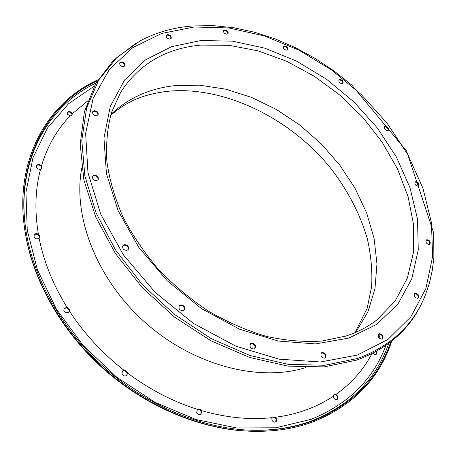 <?xml version="1.0" encoding="UTF-8"?>
<svg xmlns="http://www.w3.org/2000/svg" width="457" height="457" viewBox="0 0 457 457"><rect width="100%" height="100%" fill="white"/><g stroke="black" fill="none" stroke-linecap="round" stroke-linejoin="round"><path stroke-width="0.69" d="M70.047 116.027L72.132 115.118L72.143 113.456C70.532 111.325 68.904 110.982 67.259 112.428L67.248 114.079L70.047 116.027C56.908 129.651 47.374 146.28 41.456 165.908C39.645 164.143 38.022 164.012 36.589 165.514L36.543 167.308C37.44 168.896 38.771 169.536 40.536 169.216L41.736 168.279L41.456 165.908M71.96 115.364L71.858 113.97C70.435 111.971 68.864 111.548 67.139 112.696M41.576 168.519L41.176 166.411C39.542 164.749 37.971 164.537 36.469 165.777M34.098 236.806C35.48 238.931 37.154 239.394 39.125 238.188L39.565 235.709L38.405 234.292C36.669 233.304 35.269 233.453 34.212 234.749L34.098 236.806M39.279 238.017L39.273 236.183L37.828 234.584L35.606 234.15L34.086 234.995M63.854 310.754C65.402 313.068 67.156 313.439 69.104 311.868L69.47 311.137L69.361 309.378L67.082 307.395L64.094 308.292L63.854 310.754M63.951 308.521L66.768 307.829L69.041 309.812L68.933 312.074M121.99 373.923C123.367 376.111 125.001 376.557 126.892 375.254L127.532 373.032L127.326 372.324L126.435 371.067L125.081 370.336L123.91 370.256L122.407 371.015L121.99 373.923M122.242 371.221L124.127 370.621L126.069 371.455L127.166 373.415L126.703 375.437M197.024 409.678C198.549 408.929 199.892 409.358 201.046 410.952L200.886 414.379M196.653 412.7C197.875 414.71 199.355 415.219 201.097 414.219L201.457 410.603C200.275 408.975 198.915 408.564 197.378 409.358L196.653 412.7M272.269 417.104L275.114 417.572L276.068 418.835L275.725 421.92M271.926 420.172C273.046 422.022 274.389 422.559 275.959 421.771L276.662 420.834L276.816 419.566L275.565 417.235L272.481 416.915L271.864 417.669L271.926 420.172M333.81 394.808L335.467 394.791L337.3 396.533L337.066 399.458M333.57 397.727C334.644 399.458 335.889 399.984 337.317 399.315L337.774 396.196L335.941 394.454L334.033 394.62L333.239 396.305L333.57 397.727M376.134 351.536L376.14 354.392M373.101 353.152L374.472 354.324L376.197 354.364L376.648 351.25M169.878 39.119L171.181 38.411C171.541 36.314 170.381 35.046 167.69 34.612L166.382 35.332C166.028 37.428 167.193 38.691 169.878 39.119M166.239 35.646L167.331 35.195C169.753 35.497 170.964 36.657 170.958 38.674M123.481 66.699L124.944 65.859C125.321 63.632 124.098 62.323 121.276 61.929L119.803 62.78C119.437 65.008 120.659 66.316 123.481 66.699M119.665 63.095L120.934 62.518C123.499 62.792 124.767 63.991 124.738 66.128M96.541 115.781L98.106 114.833C98.558 112.416 97.284 111.034 94.285 110.697L92.702 111.651C92.268 114.073 93.548 115.45 96.541 115.781M92.56 111.959L93.942 111.28C96.701 111.508 98.021 112.782 97.907 115.107M126.829 250.362L128.234 249.493C129.08 246.569 127.789 244.958 124.361 244.661L122.933 245.546C122.105 248.471 123.407 250.076 126.829 250.362M122.762 245.815L123.973 245.175C127.183 245.358 128.531 246.877 128.017 249.733M183.131 310.76L184.245 310.103C185.371 306.978 184.131 305.242 180.526 304.905L179.395 305.573C178.287 308.704 179.532 310.434 183.131 310.76M179.195 305.824L180.098 305.373C183.486 305.59 184.788 307.235 184.005 310.32M254.115 348.994L254.915 348.548C256.228 345.366 255.057 343.561 251.407 343.138L250.585 343.601C249.293 346.783 250.465 348.582 254.115 348.994M250.362 343.835L250.922 343.573C254.36 343.853 255.606 345.572 254.652 348.742M324.841 358.202L325.418 357.894C326.749 354.809 325.635 353.015 322.076 352.518L321.482 352.838C320.168 355.929 321.288 357.722 324.841 358.202M321.237 353.067L321.557 352.93C324.887 353.261 326.081 354.975 325.138 358.077M382.098 339.168L382.572 338.923C383.783 336.021 382.709 334.296 379.344 333.759L378.853 334.016C377.659 336.923 378.739 338.637 382.098 339.168M378.607 334.244L378.807 334.17C381.926 334.524 383.086 336.169 382.281 339.094M417.824 298.335L418.292 298.095C419.32 295.422 418.269 293.805 415.139 293.245L414.659 293.491C413.642 296.17 414.693 297.787 417.824 298.335M414.413 293.731L414.596 293.668C417.475 294.034 418.606 295.57 417.989 298.272M429.431 244.489L429.94 244.232C430.785 241.776 429.751 240.268 426.838 239.708L426.318 239.976C425.478 242.433 426.512 243.941 429.431 244.489M426.084 240.228L426.307 240.148C428.963 240.513 430.077 241.936 429.643 244.415M418.224 186.182L418.806 185.885C419.503 183.617 418.481 182.206 415.733 181.657L415.139 181.955C414.453 184.228 415.482 185.639 418.224 186.182M414.922 182.223L415.236 182.115C417.709 182.48 418.806 183.8 418.521 186.079M387.645 130.628L388.336 130.285C388.907 128.154 387.884 126.823 385.257 126.286L384.56 126.635C383.994 128.765 385.023 130.096 387.645 130.628M384.36 126.915L384.788 126.772C387.136 127.132 388.227 128.371 388.062 130.485M342.122 83.677L342.933 83.265C343.418 81.226 342.379 79.946 339.814 79.432L338.997 79.844C338.517 81.883 339.562 83.163 342.122 83.677M338.814 80.129L339.374 79.941C341.659 80.295 342.761 81.477 342.67 83.488M286.648 50.156L287.607 49.67C288.03 47.665 286.962 46.414 284.408 45.917L283.443 46.408C283.026 48.413 284.1 49.664 286.648 50.156M283.277 46.711L283.997 46.454C286.276 46.803 287.396 47.951 287.362 49.904M226.963 34.201L228.089 33.612C228.466 31.59 227.358 30.345 224.764 29.871L223.627 30.465C223.256 32.487 224.37 33.732 226.963 34.201M223.473 30.779L224.381 30.436C226.701 30.768 227.86 31.91 227.854 33.864M96.604 180.641L98.164 179.67C98.769 177.008 97.467 175.522 94.256 175.225L92.674 176.208C92.091 178.876 93.399 180.355 96.604 180.641M92.52 176.499L93.902 175.779C96.884 175.974 98.238 177.356 97.964 179.932M423.616 299.181C411.397 327.835 389.124 348.131 356.803 360.07L324.236 366.88L287.973 366.137L249.642 357.448L211.18 340.922L174.671 317.209L142.144 287.504L115.364 253.429L95.673 216.898L83.877 179.898L80.209 144.309L84.396 111.754L95.747 83.522L113.296 60.513L135.906 43.261M391.752 341.122C379.527 378.362 353.615 405.159 314.01 421.503C292.469 429.637 268.488 432.722 242.079 430.74C195.35 426.861 144.492 404.565 104.065 368.742C63.769 332.759 35.697 284.842 26.397 238.891C11.288 165.063 45.089 103.488 97.969 79.792M390.804 341.87C378.407 378.322 352.735 404.554 313.776 420.554C292.457 428.592 268.733 431.659 242.616 429.757C195.967 425.975 145.143 403.748 104.756 367.959C64.506 332.016 36.509 284.128 27.317 238.24C12.59 165.543 45.489 104.75 97.335 80.82M192.9 25.935L213.23 25.632L233.944 27.786L254.76 32.287L275.428 39.005L295.696 47.802L315.341 58.536L334.141 71.046L351.89 85.185L406.639 151.101L433.71 233.076L433.864 257.685L432.276 270.413L429.5 282.774L425.507 294.674C413.711 324.801 391.072 346.069 357.603 358.477L324.841 365.257L288.338 364.378L249.773 355.437L211.128 338.568L174.534 314.45L142.047 284.323L115.472 249.87L96.141 213.048L84.848 175.894L81.792 140.305L86.653 107.926L98.706 80.026L116.929 57.496L140.162 40.856C156.197 32.384 173.746 27.414 192.797 25.94M357.363 355.06L320.454 361.995L279.101 359.162L235.795 346.155L193.46 323.413L155.112 292.297L123.487 254.977L100.694 214.144L87.973 172.689L85.63 133.335L93.148 98.358L109.372 69.435L132.764 47.637L161.612 33.47L194.191 26.997L228.877 27.957L264.18 35.857L298.781 50.076L331.485 69.892L361.219 94.508L386.988 123.082L407.861 154.683L422.954 188.267L431.448 222.673L432.613 256.571L425.895 288.453L410.98 316.661L387.942 339.442L357.363 355.06M120.739 92.143C139.111 64.009 165.828 48.328 200.886 45.094L229.186 45.329L258.154 50.881L286.836 61.364L314.347 76.29L339.882 95.119L362.692 117.26L382.098 142.07L397.436 168.822L408.118 196.738L413.608 224.947L413.448 252.464L407.318 278.239L395.077 301.123L376.831 319.946C367.919 326.881 357.603 332.25 345.886 336.061L321.579 341.088C304.019 342.167 285.619 340.602 266.385 336.392C246.969 330.634 227.849 322.339 209.026 311.52C190.718 299.369 173.877 285.334 158.499 269.413C144.263 252.67 132.37 235.075 122.824 216.629C114.798 198.024 109.48 179.698 106.887 161.652C105.853 144.075 107.384 127.709 111.479 112.559L120.739 92.143M348.902 338.054L315.496 343.921L278.262 341.042L239.417 329.131L201.508 308.624L167.171 280.729L138.768 247.328L118.146 210.763L106.43 173.551L103.95 138.071L110.32 106.361L124.595 79.969L145.457 59.913L171.415 46.717L200.92 40.524L232.487 41.141L264.746 48.174L296.444 61.067L326.441 79.158L353.707 101.717L377.299 127.937L396.328 156.917L409.975 187.667L417.504 219.074L418.269 249.888L411.82 278.719L397.938 304.054L376.768 324.333L348.902 338.054M110.897 114.427C128.137 98.192 149.131 88.635 173.86 85.756L199.401 85.168L225.518 89.132L251.436 97.358L276.445 109.491L299.901 125.127L321.191 143.818L339.757 165.063L355.078 188.318L366.668 212.991L374.089 238.428L376.962 263.9L374.98 288.618L367.954 311.725L355.843 332.319M250.499 431.242L241.062 430.705C194.568 426.844 143.989 404.679 103.785 369.05C63.717 333.273 35.806 285.619 26.552 239.891L24.918 230.585M306.053 367.474C259.256 382.383 193.602 365.64 145.172 322.522C96.707 279.444 72.423 216.19 81.78 167.976M380.31 334.244L379.019 337.94M371.947 353.741C363.384 369.822 351.382 383.394 335.941 394.454M333.239 396.305C325.11 401.714 316.204 406.204 306.521 409.763C296.827 413.317 286.505 415.807 275.565 417.235M385.919 345.463C373.078 379.653 348.114 404.285 311.034 419.349L275.857 427.775L236.846 427.986L195.864 419.492L155.072 402.349L116.792 377.259L83.248 345.549L56.337 309.035L37.423 269.853L27.254 230.231L25.94 192.248L33.007 157.676L47.568 127.897L68.447 103.848L94.336 86.087M388.81 343.384C376.26 379.127 350.799 404.862 312.434 420.571C293.868 427.563 273.377 430.785 250.967 430.237M25.866 230.002C15.629 162.029 47.351 106.207 96.061 82.974M72.257 113.787L87.744 100.928M271.864 417.669C249.465 420.017 225.998 417.664 201.457 410.603M197.378 409.358C172.815 401.56 149.53 389.455 127.532 373.032M123.91 370.256C102.288 353.255 84.139 333.547 69.47 311.137M67.082 307.395C53.086 284.762 43.763 261.69 39.125 238.188M38.405 234.292C34.498 210.94 35.212 189.249 40.536 169.216M354.929 332.707L367.131 308.406L371.627 286.693C372.489 271.19 371.05 255.189 367.308 238.674C359.956 213.579 347.56 189.866 330.114 167.548C288.813 116.724 221.645 85.133 166.142 91.469C145.646 94.302 128.965 99.552 110.611 115.381M242.079 430.74L241.062 430.705C194.465 426.838 143.921 404.673 103.756 369.085C63.729 333.336 35.823 285.722 26.552 239.891L26.397 238.891"/></g></svg>
